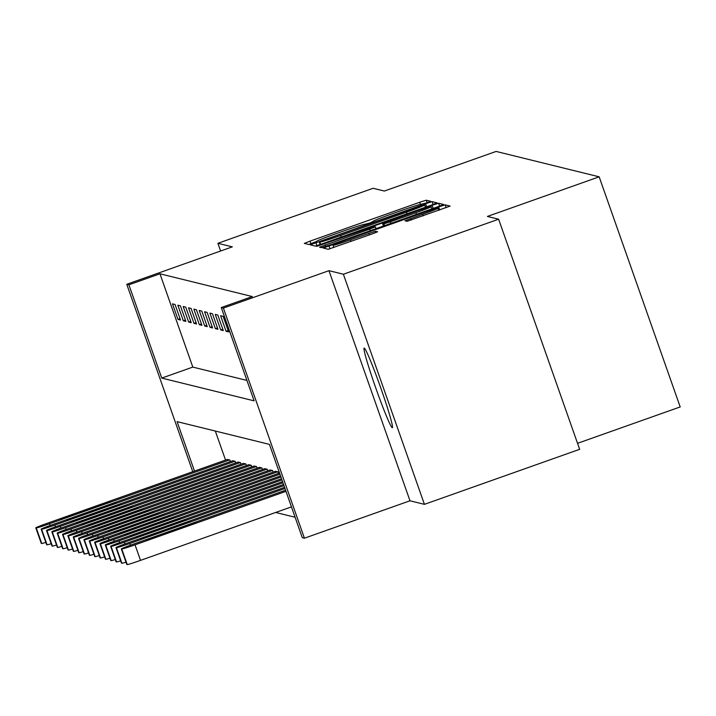 <?xml version="1.0" encoding="UTF-8"?>
<svg xmlns="http://www.w3.org/2000/svg" width="716" height="716" viewBox="0 0 716 716"><rect width="100%" height="100%" fill="white"/><g stroke="black" fill="none" stroke-linecap="round" stroke-linejoin="round"><path stroke-width="1.07" d="M426.727 202.879L430.71 201.294L426.244 200.194L419.728 202.252L310.019 241.14L304.327 243.395L308.802 244.496L316.758 241.337A20.728 0.761 -19.4 0 1 316.714 241.301A20.728 0.761 -19.4 0 1 334.918 234.087L344.065 230.847A20.728 0.761 -19.4 0 1 364.909 224.269L370.047 222.971L373.439 221.244A20.728 0.761 -19.4 0 1 373.394 221.208A20.728 0.761 -19.4 0 1 391.598 213.994L400.745 210.755A20.728 0.761 -19.4 0 1 421.59 204.176L426.727 202.879M364.229 348.083A42.226 2.354 -109.5 0 0 364.131 348.092A42.226 2.354 -109.5 0 0 375.766 387.947A42.226 2.354 -109.5 0 0 392.261 427.694A42.226 2.354 -109.5 0 0 392.35 427.694A42.226 2.354 -109.5 0 0 380.724 387.83A42.226 2.354 -109.5 0 0 364.229 348.083M407.135 221.307L450.113 206.083L445.146 204.848L438.631 206.906L323.238 248.049L328.205 249.275L371.899 234.043L377.583 231.787L375.452 231.259L350.5 239.851A17.327 0.635 -19.4 0 1 333.038 245.328A17.327 0.635 -19.4 0 1 348.253 239.296L420.48 213.699A17.327 0.635 -19.4 0 1 437.941 208.222A17.327 0.635 -19.4 0 1 422.726 214.254L404.996 220.77L407.135 221.307M498.622 219.203L579.656 449.317L424.427 504.341L343.394 274.228L498.622 219.203L487.399 216.438L599.167 176.825L496.116 151.434L384.349 191.047L373.125 188.281L217.897 243.306L232.324 246.859L126.768 284.279L128.907 284.807L159.954 273.798L252.309 296.558L221.262 307.558L223.401 308.086L304.434 538.199L302.295 537.671L269.449 444.385L177.085 421.626L194.501 471.083M343.394 274.228L328.957 270.675L223.401 308.086M431.372 205.116L437.064 202.861L432.097 201.635L425.581 203.693L310.18 244.836L315.147 246.062L321.663 244.004L431.372 205.116M438.622 203.246L443.589 204.472L437.897 206.727L328.188 245.615L321.681 247.673L319.56 247.145L369.725 229.111L375.417 226.856L373.994 226.507L316.588 246.411L432.106 205.304L438.622 203.246L439.624 206.101M217.897 243.306L220.609 251.012M159.954 273.798L192.801 367.093L246.922 380.429M177.971 319.417L180.53 320.052L175.062 304.497L172.493 303.87L177.971 319.417L180.047 318.683M183.314 320.732L185.883 321.368L180.405 305.822L177.837 305.186L183.314 320.732L185.399 319.998M188.657 322.048L191.226 322.683L185.748 307.137L183.18 306.502L188.657 322.048L190.742 321.314M194 323.372L196.569 323.999L191.091 308.453L188.523 307.817L194 323.372L196.086 322.63M199.343 324.688L201.912 325.315L196.435 309.768L193.875 309.133L199.343 324.688L201.429 323.945M204.695 326.004L207.255 326.63L201.787 311.084L199.218 310.458L204.695 326.004L206.772 325.261M210.039 327.319L212.598 327.955L207.13 312.4L204.561 311.773L210.039 327.319L212.124 326.577M215.382 328.635L217.95 329.27L212.473 313.715L209.904 313.089L215.382 328.635L217.467 327.901M220.725 329.951L223.294 330.586L217.816 315.04L215.248 314.405L220.725 329.951L222.81 329.217M226.068 331.266L228.637 331.902L223.159 316.356L220.6 315.72L226.068 331.266L228.153 330.532M275.687 512.468L295.108 517.247M215.328 431.05L225.549 460.084M227.285 459.466L229.809 459.985L230.373 461.578M232.628 460.782L235.161 461.301L235.716 462.903M237.98 462.097L240.504 462.617L241.068 464.219M243.324 463.413L245.848 463.932L246.411 465.534M248.667 464.729L251.191 465.248L251.755 466.85M254.01 466.053L256.534 466.563L257.098 468.166M259.353 467.369L261.877 467.888L262.441 469.481M264.696 468.685L267.229 469.204L267.793 470.797M270.048 470L272.572 470.519L273.136 472.121M275.392 471.316L277.915 471.835L278.479 473.437M577.543 443.32L680.2 406.939L599.167 176.825M328.957 270.675L409.991 500.788L424.427 504.341M409.991 500.788L304.434 538.199M128.907 284.807L161.753 378.093L254.117 400.853L221.262 307.558M192.765 471.701L126.768 284.279M192.801 367.093L161.753 378.093M424.024 204.776L323.167 240.343L319.801 242.08A20.728 0.761 -19.4 0 0 340.646 235.501L406.473 212.169A20.728 0.761 -19.4 0 0 424.678 204.955A20.728 0.761 -19.4 0 0 424.633 204.928L424.024 204.776M415.889 212.75A17.327 0.635 -19.4 0 0 431.113 206.718A17.327 0.635 -19.4 0 0 413.651 212.196L382.523 223.481L383.928 223.831L390.444 221.772L415.889 212.75L416.452 214.335M229.594 459.932L49.529 523.754A13.192 0.483 -19.4 0 1 36.256 527.952L35.827 527.844A13.192 0.483 -19.4 0 1 35.8 527.826A13.192 0.483 -19.4 0 1 47.39 523.235L227.464 459.403M45.815 542.406A13.192 0.483 160.6 0 1 41.734 543.498L41.304 543.39A13.192 0.483 160.6 0 1 41.277 543.372A13.192 0.483 160.6 0 1 41.286 543.337M71.502 515.735L110.577 501.495L70.132 515.404L60.86 519.073L71.502 515.735M234.946 461.247L54.872 525.079A13.192 0.483 -19.4 0 1 41.6 529.267L41.17 529.16A13.192 0.483 -19.4 0 1 41.143 529.142A13.192 0.483 -19.4 0 1 52.733 524.551L232.807 460.719M51.158 543.721A13.192 0.483 160.6 0 1 47.077 544.813L46.647 544.706A13.192 0.483 160.6 0 1 46.621 544.688A13.192 0.483 160.6 0 1 46.63 544.661M76.845 517.059L115.92 502.82L75.475 516.719L66.203 520.398L76.845 517.059M240.29 462.563L60.216 526.394A13.192 0.483 -19.4 0 1 46.943 530.583L46.522 530.475A13.192 0.483 -19.4 0 1 46.486 530.458A13.192 0.483 -19.4 0 1 58.086 525.866L238.151 462.035M56.501 545.037A13.192 0.483 160.6 0 1 52.42 546.129L51.991 546.022A13.192 0.483 160.6 0 1 51.964 546.004A13.192 0.483 160.6 0 1 51.973 545.977L46.486 530.458M82.188 518.375L121.264 504.136L80.819 518.035L71.546 521.713L82.188 518.375M245.633 463.878L65.568 527.71A13.192 0.483 -19.4 0 1 52.295 531.899L51.865 531.791A13.192 0.483 -19.4 0 1 51.838 531.773A13.192 0.483 -19.4 0 1 63.429 527.182L243.494 463.35M61.853 546.353A13.192 0.483 160.6 0 1 57.763 547.445L57.343 547.346A13.192 0.483 160.6 0 1 57.307 547.319A13.192 0.483 160.6 0 1 57.325 547.293M87.531 519.691L126.607 505.451L86.162 519.351L76.889 523.029L87.531 519.691M250.976 465.194L70.911 529.026A13.192 0.483 -19.4 0 1 57.638 533.214L57.208 533.107A13.192 0.483 -19.4 0 0 57.208 533.107A13.192 0.483 -19.4 0 1 68.772 528.498L248.837 464.675M67.197 547.677A13.192 0.483 160.6 0 1 63.106 548.76L62.686 548.662A13.192 0.483 160.6 0 1 62.659 548.644A13.192 0.483 160.6 0 1 62.668 548.608M92.874 521.006L131.959 506.767L91.505 520.666L82.233 524.345L92.874 521.006M256.319 466.519L76.254 530.341A13.192 0.483 -19.4 0 1 62.981 534.53L62.552 534.431A13.192 0.483 -19.4 0 1 62.525 534.413A13.192 0.483 -19.4 0 1 74.115 529.813L254.18 465.991M72.54 548.993A13.192 0.483 160.6 0 1 68.459 550.085L68.029 549.977A13.192 0.483 160.6 0 1 68.002 549.96A13.192 0.483 160.6 0 1 68.011 549.924M98.226 522.322L137.302 508.083L96.857 521.991L87.585 525.66L98.226 522.322M261.671 467.834L81.597 531.657A13.192 0.483 -19.4 0 1 68.324 535.854L67.895 535.747A13.192 0.483 -19.4 0 0 67.895 535.747A13.192 0.483 -19.4 0 1 79.458 531.129L259.532 467.306M77.883 550.309A13.192 0.483 160.6 0 1 73.802 551.401L73.372 551.293A13.192 0.483 160.6 0 1 73.345 551.275A13.192 0.483 160.6 0 1 73.354 551.239M103.569 523.638L142.645 509.398L102.2 523.307L92.928 526.976L103.569 523.638M267.014 469.15L86.94 532.972A13.192 0.483 -19.4 0 1 73.667 537.17L73.238 537.063A13.192 0.483 -19.4 0 1 73.211 537.045A13.192 0.483 -19.4 0 1 84.801 532.453L264.875 468.622M83.226 551.624A13.192 0.483 160.6 0 1 79.145 552.716L78.715 552.609A13.192 0.483 160.6 0 1 78.688 552.591A13.192 0.483 160.6 0 1 78.697 552.555M108.913 524.953L147.988 510.714L107.543 524.622L98.271 528.292L108.913 524.953M272.357 470.466L92.292 534.297A13.192 0.483 -19.4 0 1 79.011 538.486L78.59 538.378A13.192 0.483 -19.4 0 1 78.554 538.36A13.192 0.483 -19.4 0 1 90.153 533.769L270.218 469.938M88.578 552.94A13.192 0.483 160.6 0 1 84.488 554.032L84.058 553.924A13.192 0.483 160.6 0 1 84.032 553.907A13.192 0.483 160.6 0 1 84.041 553.88M114.256 526.278L153.331 512.038L112.886 525.938L103.614 529.616L114.256 526.278M277.701 471.781L97.636 535.613A13.192 0.483 -19.4 0 1 84.363 539.801L83.933 539.694A13.192 0.483 -19.4 0 1 83.906 539.676A13.192 0.483 -19.4 0 1 95.496 535.085L275.562 471.253M93.921 554.256A13.192 0.483 160.6 0 1 89.831 555.347L89.411 555.24A13.192 0.483 160.6 0 1 89.375 555.222A13.192 0.483 160.6 0 1 89.393 555.195M119.599 527.594L158.684 513.354L118.23 527.253L108.957 530.932L119.599 527.594M279.947 474.198L102.979 536.928A13.192 0.483 -19.4 0 1 89.706 541.117L89.276 541.01A13.192 0.483 -19.4 0 1 89.249 540.992A13.192 0.483 -19.4 0 1 100.84 536.4L279.544 473.052M99.264 555.571A13.192 0.483 160.6 0 1 95.183 556.663L94.754 556.565A13.192 0.483 160.6 0 1 94.727 556.538A13.192 0.483 160.6 0 1 94.736 556.511M124.942 528.909L164.027 514.67L123.582 528.569L114.3 532.248L124.942 528.909M280.949 477.053L108.322 538.244A13.192 0.483 -19.4 0 1 95.049 542.433L94.619 542.325A13.192 0.483 -19.4 0 0 94.619 542.325A13.192 0.483 -19.4 0 1 106.183 537.716L280.547 475.907M104.608 556.896A13.192 0.483 160.6 0 1 100.526 557.979L100.097 557.88A13.192 0.483 160.6 0 1 100.07 557.862A13.192 0.483 160.6 0 1 100.079 557.827M130.294 530.225L169.37 515.985L128.925 529.885L119.653 533.563L130.294 530.225M281.961 479.908L113.665 539.56A13.192 0.483 -19.4 0 1 100.392 543.748L99.963 543.65A13.192 0.483 -19.4 0 1 99.936 543.632A13.192 0.483 -19.4 0 1 111.526 539.032L281.558 478.762M109.951 558.212A13.192 0.483 160.6 0 1 105.87 559.303L105.44 559.196A13.192 0.483 160.6 0 1 105.413 559.178A13.192 0.483 160.6 0 1 105.422 559.142M135.637 531.54L174.713 517.301L134.268 531.209L124.996 534.879L135.637 531.54M282.963 482.763L119.008 540.875A13.192 0.483 -19.4 0 1 105.735 545.073L105.315 544.966A13.192 0.483 -19.4 0 0 105.315 544.966A13.192 0.483 -19.4 0 1 116.878 540.347L282.56 481.617M115.303 559.527A13.192 0.483 160.6 0 1 111.213 560.619L110.783 560.512A13.192 0.483 160.6 0 1 110.756 560.494A13.192 0.483 160.6 0 1 110.765 560.458M140.98 532.856L180.056 518.617L139.611 532.525L130.339 536.195L140.98 532.856M283.966 485.618L124.36 542.191A13.192 0.483 -19.4 0 1 111.087 546.389L110.658 546.281A13.192 0.483 -19.4 0 1 110.631 546.263A13.192 0.483 -19.4 0 1 122.221 541.672L283.563 484.472M120.646 560.843A13.192 0.483 160.6 0 1 116.556 561.935L116.135 561.827A13.192 0.483 160.6 0 1 116.099 561.809A13.192 0.483 160.6 0 1 116.117 561.774M146.324 534.172L185.399 519.932L144.954 533.841L135.682 537.51L146.324 534.172M284.977 488.473L129.703 543.516A13.192 0.483 -19.4 0 1 116.431 547.704L116.001 547.597A13.192 0.483 -19.4 0 1 115.974 547.579A13.192 0.483 -19.4 0 1 127.564 542.988L284.574 487.327M125.989 562.158A13.192 0.483 160.6 0 1 121.908 563.25L121.478 563.143A13.192 0.483 160.6 0 1 121.451 563.125A13.192 0.483 160.6 0 1 121.46 563.098M151.667 535.496L190.751 521.257L150.306 535.156L141.025 538.835L151.667 535.496M285.979 491.328L135.047 544.831A13.192 0.483 -19.4 0 1 121.774 549.02L121.344 548.912A13.192 0.483 -19.4 0 1 121.317 548.895A13.192 0.483 -19.4 0 1 132.907 544.303L285.577 490.192M291.457 506.874L140.524 560.377A13.192 0.483 160.6 0 1 127.251 564.566L126.821 564.459A13.192 0.483 160.6 0 1 126.795 564.441A13.192 0.483 160.6 0 1 126.804 564.414M157.019 536.812L196.095 522.573L155.649 536.472L146.377 540.15L157.019 536.812M310.986 243.879L310.019 241.14M420.462 204.346L419.728 202.252M427.13 202.735L426.244 200.194M316.937 245.597L315.872 242.581M426.673 206.79L425.581 203.693M433.099 204.499L432.097 201.635M320.115 244.55L319.193 241.936L320.106 244.55M320.607 244.38L319.801 242.08M341.201 237.077L340.646 235.501M407.028 213.753L406.473 212.169M325.78 246.447L325.234 244.881M370.279 230.695L369.725 229.111M375.417 226.856L376.043 228.655L375.408 226.874M433.198 208.392L432.106 205.304M383.427 226.032L382.523 223.481L383.418 226.041M384.573 225.63L383.928 223.831M391.008 223.347L390.444 221.772M411.235 220.081L410.689 218.514M423.281 215.829L422.726 214.254M351.055 241.426L350.5 239.851M369.492 234.893L368.937 233.318M375.909 232.557L375.452 231.259M329.986 248.81L328.93 245.794M439.722 210.003L438.631 206.906M446.158 207.712L445.146 204.848M49.529 523.754L50.138 525.481M35.827 527.844L41.304 543.39M36.256 527.952L41.734 543.498M70.383 516.129L70.132 515.404M100.195 505.568L99.936 504.834M54.872 525.079L55.481 526.797M41.17 529.16L46.647 544.706L41.143 529.142M41.6 529.267L47.077 544.813M75.735 517.444L75.475 516.719M105.538 506.883L105.279 506.158M60.216 526.394L60.824 528.113M46.522 530.475L51.991 546.022M46.943 530.583L52.42 546.129M81.078 518.769L80.819 518.035M110.882 508.199L110.622 507.474M65.568 527.71L66.167 529.428M51.865 531.791L57.343 547.346L51.838 531.773M52.295 531.899L57.763 547.445M86.421 520.085L86.162 519.351M116.225 509.523L115.965 508.79M70.911 529.026L71.519 530.744M62.659 548.644L57.182 533.089L62.686 548.662M57.638 533.214L63.106 548.76M91.764 521.4L91.505 520.666M121.568 510.839L121.317 510.105M76.254 530.341L76.863 532.069M62.552 534.431L68.029 549.977L62.525 534.413M62.981 534.53L68.459 550.085M97.108 522.716L96.857 521.991M126.92 512.155L126.66 511.421M81.597 531.657L82.206 533.384M73.345 551.275L67.868 535.729L73.372 551.293M68.324 535.854L73.802 551.401M102.46 524.031L102.2 523.307M132.263 513.47L132.004 512.737M86.94 532.972L87.549 534.7M73.238 537.063L78.715 552.609M73.667 537.17L79.145 552.716M107.803 525.347L107.543 524.622M137.606 514.786L137.347 514.052M92.292 534.297L92.892 536.015M78.59 538.378L84.058 553.924L78.554 538.36M79.011 538.486L84.488 554.032M113.146 526.663L112.886 525.938M142.949 516.102L142.69 515.377M97.636 535.613L98.244 537.331M83.933 539.694L89.411 555.24M84.363 539.801L89.831 555.347M118.489 527.987L118.23 527.253M148.293 517.417L148.042 516.692M102.979 536.928L103.587 538.647M89.276 541.01L94.754 556.565L89.249 540.992M89.706 541.117L95.183 556.663M123.832 529.303L123.582 528.569M153.636 518.742L153.385 518.008M108.322 538.244L108.93 539.971M100.07 557.862L94.593 542.307L100.097 557.88M95.049 542.433L100.526 557.979M129.175 530.619L128.925 529.885M158.988 520.058L158.728 519.324M113.665 539.56L114.274 541.287M99.963 543.65L105.44 559.196L99.936 543.632M100.392 543.748L105.87 559.303M134.527 531.934L134.268 531.209M164.331 521.373L164.071 520.639M119.008 540.875L119.617 542.603M110.756 560.494L105.279 544.948L110.783 560.512M105.735 545.073L111.213 560.619M139.871 533.25L139.611 532.525M169.674 522.689L169.415 521.955M124.36 542.191L124.96 543.918M110.658 546.281L116.135 561.827M111.087 546.389L116.556 561.935M145.214 534.566L144.954 533.841M175.017 524.005L174.758 523.271M129.703 543.516L130.312 545.234M116.001 547.597L121.478 563.143M116.431 547.704L121.908 563.25M150.557 535.881L150.306 535.156M180.36 525.32L180.11 524.595M135.047 544.831L140.524 560.377M121.344 548.912L126.821 564.459M121.774 549.02L127.251 564.566M155.9 537.206L155.649 536.472M185.713 526.636L185.453 525.911M425.474 207.21L424.678 204.955M431.864 208.866L431.113 206.718M438.702 210.37L437.941 208.222M333.817 247.539L333.038 245.328M35.8 527.826L41.277 543.372M73.211 537.045L78.688 552.591M83.906 539.676L89.375 555.222M110.631 546.263L116.099 561.809M115.974 547.579L121.451 563.125M121.317 548.895L126.795 564.441"/></g></svg>
